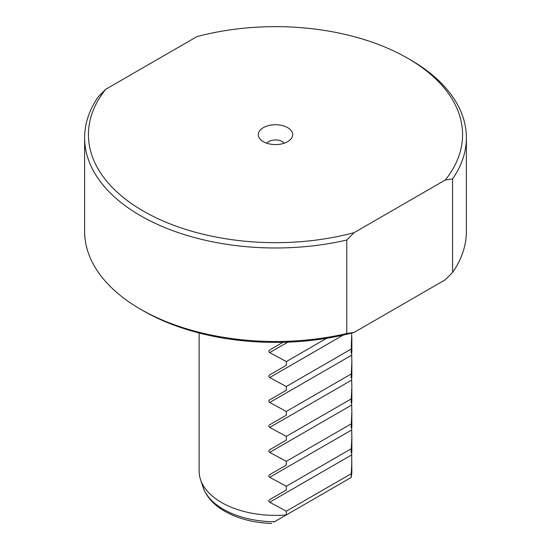 <?xml version="1.0" encoding="UTF-8"?>
<svg xmlns="http://www.w3.org/2000/svg" width="551" height="551" viewBox="0 0 551 551"><rect width="100%" height="100%" fill="white"/><g stroke="black" fill="none" stroke-linecap="round" stroke-linejoin="round"><path stroke-width="0.83" d="M354.107 332.411A187.065 108.003 180 0 1 143.226 310.771L143.226 310.771A187.065 108.003 180 0 1 143.219 310.771L140.526 309.214A190.887 110.207 0 0 0 346.779 333.52L354.107 332.411L445.249 279.784L452.578 272.442A190.887 110.207 0 0 0 466.387 231.289L466.387 137.771A190.887 110.207 180 0 1 452.578 178.923L452.578 272.442M354.107 232.66L445.249 180.039A187.065 108.003 0 0 0 407.774 58.289A187.065 108.003 0 0 0 196.893 36.648L105.751 89.276A187.065 108.003 0 0 0 143.226 211.026A187.065 108.003 0 0 0 354.107 232.66L346.779 240.009A190.887 110.207 180 0 1 84.613 137.771L84.613 231.289A190.887 110.207 0 0 0 140.526 309.214L143.226 310.771M410.474 59.845L407.774 58.289L410.474 59.845A190.887 110.207 180 0 1 466.387 137.771M284.213 143.205A9.546 5.51 0 0 0 282.25 141.559A9.546 5.51 0 0 0 266.787 143.205M263.35 141.669A17.177 9.918 0 0 0 291.183 138.707A17.177 9.918 0 0 0 287.65 127.639A17.177 9.918 0 0 0 265.761 126.489A17.177 9.918 0 0 0 259.817 138.707A17.177 9.918 0 0 0 263.35 141.669M351.855 461.772L351.083 477.538A76.355 44.08 0 0 0 351.855 471.305L351.634 452.288L351.083 452.605L351.855 436.84L351.634 427.349L351.083 427.666L351.855 411.9L351.634 402.416L351.083 402.726L351.855 386.96L351.634 377.476L351.083 377.793L351.855 362.028L351.634 352.537L351.083 352.854L351.772 333.018M199.145 332.997L199.145 471.305A76.355 44.08 0 0 0 200.53 479.659A76.355 44.08 0 0 0 221.509 502.478A76.355 44.08 0 0 0 286.3 514.944L273.902 522.1M269.687 349.975L282.945 342.323L269.687 349.975C268.544 350.801 268.544 351.683 269.687 352.619L286.3 361.58L286.3 365.32L269.687 374.914C268.544 375.741 268.544 376.622 269.687 377.559L286.3 386.52L286.3 390.26L269.687 399.854C268.544 400.673 268.544 401.555 269.687 402.499L286.3 411.459L286.3 415.199L269.687 424.787C268.544 425.613 268.544 426.495 269.687 427.431L286.3 436.392L286.3 440.132L269.687 449.726C268.544 450.546 268.544 451.427 269.687 452.371L286.3 461.332L286.3 465.072L269.687 474.659C268.544 475.485 268.544 476.367 269.687 477.304L286.3 486.264L286.3 490.011L269.687 499.599C268.544 500.425 268.544 501.307 269.687 502.243L286.3 511.204L286.3 514.944L351.083 477.538M269.687 399.854L286.3 390.26M269.687 424.787L286.3 415.199M269.687 449.726L286.3 440.132M269.687 474.659L286.3 465.072M269.687 499.599L286.3 490.011M346.779 240.009L346.779 333.52M84.613 137.771A190.887 110.207 180 0 1 98.422 96.618L105.751 89.276M351.083 473.798L286.3 511.204M351.083 448.865L286.3 486.264M351.083 423.926L286.3 461.332M351.083 398.986L286.3 436.392M351.083 374.053L286.3 411.459M351.083 349.114L286.3 386.52M286.3 365.32L269.687 374.914M326.64 338.293L286.3 361.58M452.578 178.923L445.249 180.039M271.567 523.45C253.618 522.789 238.004 518.725 224.725 511.259C213.788 504.992 206.563 496.974 203.057 487.222A73.779 42.592 0 0 0 223.334 509.276A73.779 42.592 0 0 0 274.522 521.749M351.634 454.933L269.687 502.243M351.634 429.994L269.687 477.304M351.634 405.061L269.687 452.371M351.634 380.121L269.687 427.431M351.634 355.188L269.687 402.499M343.287 335.063L269.687 377.559M287.787 342.171L269.687 352.619M203.057 487.222L200.53 479.659M351.855 337.088L351.855 352.413M351.855 362.028L351.855 377.352M351.855 386.96L351.855 402.285M351.855 411.9L351.855 427.225M351.855 436.84L351.855 452.157"/></g></svg>
